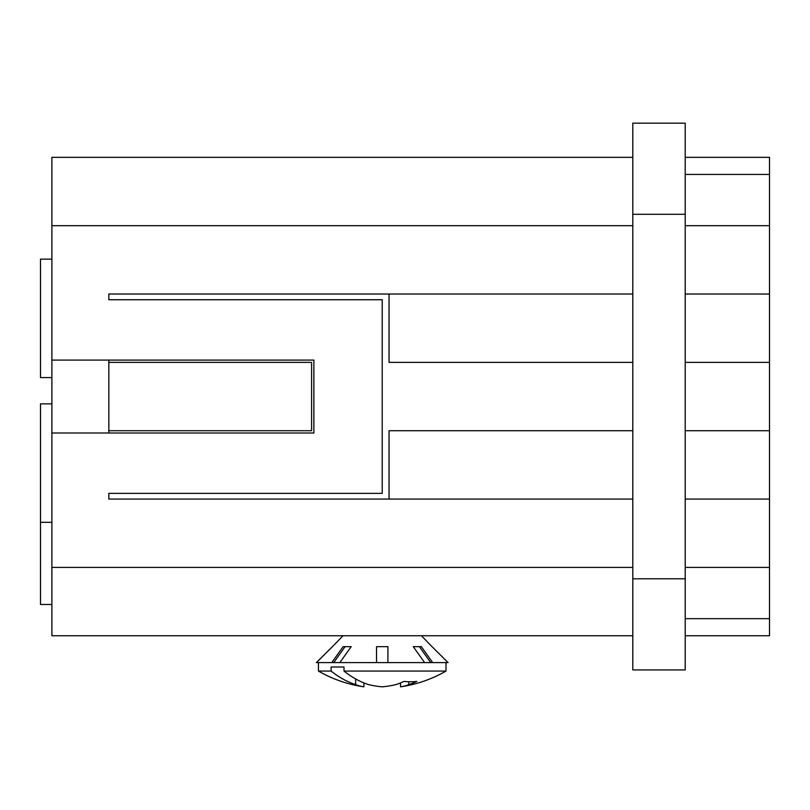 <?xml version="1.0" encoding="UTF-8"?>
<svg xmlns="http://www.w3.org/2000/svg" width="810" height="810" viewBox="0 0 810 810"><rect width="100%" height="100%" fill="white"/><g stroke="black" fill="none" stroke-linecap="round" stroke-linejoin="round"><path stroke-width="1.21" d="M632.812 430.717L389.053 430.717L389.053 499.061M632.812 294.03L108.844 294.03L108.844 299.73L382.219 299.73L382.219 493.371L108.844 493.371L108.844 499.061L632.812 499.061M685.209 362.374L769.5 362.374L769.5 499.061L685.209 499.061M632.812 362.374L389.053 362.374L389.053 294.03M685.209 157.343L769.5 157.343L769.5 362.374M769.5 294.03L685.209 294.03M413.252 646.653L419.367 646.653L430.707 662.6L432.661 662.6L421.342 646.653L413.252 646.653L424.592 662.6L387.909 662.6L387.909 646.653L376.528 646.653L376.528 662.6L339.846 662.6L351.186 646.653L343.096 646.653L331.776 662.6L333.73 662.6L345.07 646.653L351.186 646.653M632.812 157.343L51.891 157.343L51.891 225.686L632.812 225.686M51.891 360.096L51.891 432.996L313.875 432.996L313.875 360.096L51.891 360.096L51.891 225.686M51.891 432.996L51.891 635.749L632.812 635.749M769.5 430.717L685.209 430.717M769.5 499.061L769.5 567.405L685.209 567.405M685.209 635.749L769.5 635.749L769.5 567.405M108.844 432.996L108.844 430.717L311.597 430.717L311.597 362.374L108.844 362.374L108.844 430.717M108.844 362.374L108.844 360.096M108.844 499.061L108.844 493.371M316.426 662.6L332.454 646.653L316.376 662.6L331.776 662.6M51.891 377.592L40.5 377.592L40.5 259.129L51.891 259.129M51.891 604.473L40.5 604.473L40.5 403.856L51.891 403.856M332.454 646.653L343.005 635.749M432.661 662.6L448.062 662.6L432.044 646.653L448.011 662.6M421.433 635.749L431.983 646.653M445.52 662.6L318.917 662.6M318.431 671.065A127.575 127.575 0 0 0 363.903 686.829A126.603 65.397 -90 0 1 355.641 684.602A127.251 89.981 -90 0 1 331.138 671.065L318.431 671.065L318.431 663.086M331.138 671.065L331.138 666.995L344.017 666.995L331.138 666.995M344.017 671.065A127.251 89.981 90 0 0 368.53 684.602A126.603 108.408 90 0 0 382.219 686.829A126.603 108.408 -90 0 0 395.908 684.602A127.251 89.981 -90 0 0 403.967 681.423A121.186 85.688 90 0 0 416.856 681.423A127.251 89.981 90 0 1 408.797 684.602A126.603 65.397 90 0 1 400.535 686.829A127.575 127.575 0 0 0 446.006 671.065L344.017 671.065L344.017 666.995M446.006 671.065L446.006 663.086M355.641 684.602L355.641 678.942M363.903 686.829L363.903 682.911M400.535 686.829L400.535 682.911M408.797 684.602L408.797 681.736M108.844 299.73L108.844 294.03M769.5 174.433L685.209 174.433M769.5 618.668L685.209 618.668M632.812 578.796L632.812 123.171L685.209 123.171L685.209 669.921L632.812 669.921L632.812 578.796L685.209 578.796M632.812 567.405L51.891 567.405M769.5 225.686L685.209 225.686M632.812 214.296L685.209 214.296M51.891 522.318L40.5 522.318"/></g></svg>
